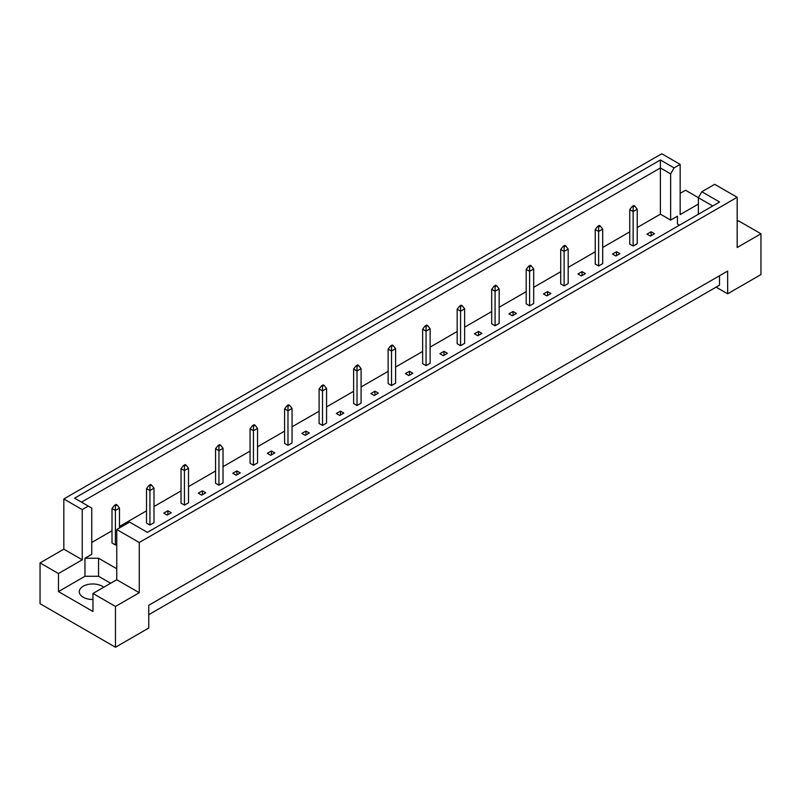 <?xml version="1.0" encoding="UTF-8"?>
<svg xmlns="http://www.w3.org/2000/svg" width="801" height="801" viewBox="0 0 801 801"><rect width="100%" height="100%" fill="white"/><g stroke="black" fill="none" stroke-linecap="round" stroke-linejoin="round"><path stroke-width="1.2" d="M92.976 599.498A13.457 7.77 180 0 1 83.194 597.226A13.457 7.77 180 0 1 79.259 591.739A13.457 7.77 180 0 1 87.559 584.56A13.457 7.77 180 0 1 102.218 586.242A13.457 7.77 180 0 1 103.709 587.263M698.372 214.267L698.372 197.717L701.826 191.739L714.682 184.31L737.17 197.296L737.17 247.509L760.95 233.782L738.462 220.796L737.17 221.547M633.14 246.057L633.14 211.534L629.746 209.582L629.746 244.095L633.14 246.057L637.226 243.704L637.226 209.181L633.14 211.534L633.14 206.988L634.772 206.047L633.821 205.497L632.189 206.438L633.14 206.988M650.402 236.095L654.477 233.742L651.083 231.779L647.008 234.132L650.402 236.095M637.226 227.544L660.394 214.167L670.647 220.095L677.446 216.17L677.446 224.01L679.468 225.181M91.755 542.467L112 530.773M119.479 526.457L146.523 510.848M153.992 506.532L181.036 490.923M188.515 486.607L215.549 470.988M223.028 466.673L250.072 451.063M257.542 446.748L284.585 431.138M292.055 426.823L319.098 411.213M326.578 406.898L353.621 391.278M361.091 386.963L388.135 371.354M395.604 367.038L422.648 351.429M430.127 347.113L457.171 331.494M464.64 327.178L491.684 311.569M499.153 307.254L526.197 291.644M533.676 287.329L560.72 271.719M568.189 267.404L595.233 251.784M602.702 247.469L629.746 231.859M116.756 568.75L98.553 558.237L84.966 558.237L91.755 554.312L91.755 508.084L74.593 498.172L660.394 159.97L674.102 167.89L680.159 164.385L661.746 153.752L63.83 498.963L82.243 509.596L88.3 506.092M612.485 254.067L615.889 256.02L619.964 253.667L616.57 251.704L612.485 254.067M598.627 265.992L598.627 231.469L595.233 229.507L595.233 264.03L598.627 265.992L602.702 263.629L602.702 229.116L598.627 231.469L598.627 226.913L600.259 225.972L599.308 225.421L597.676 226.363L598.627 226.913M577.972 273.992L581.366 275.955L585.451 273.602L582.047 271.639L577.972 273.992M564.114 285.917L564.114 251.394L560.72 249.431L560.72 283.954L564.114 285.917L568.189 283.564L568.189 249.041L564.114 251.394L564.114 246.848L565.746 245.907L564.795 245.356L563.163 246.297L564.114 246.848M543.458 293.917L546.853 295.879L550.928 293.526L547.534 291.564L543.458 293.917M529.591 305.842L529.591 271.319L526.197 269.356L526.197 303.879L529.591 305.842L533.676 303.489L533.676 268.966L529.591 271.319L529.591 266.773L531.223 265.832L530.272 265.281L528.64 266.222L529.591 266.773M508.945 313.842L512.34 315.804L516.415 313.451L513.02 311.489L508.945 313.842M495.078 325.767L495.078 291.254L491.684 289.291L491.684 323.814L495.078 325.767L499.153 323.414L499.153 288.901L495.078 291.254L495.078 286.698L496.71 285.757L495.759 285.206L494.127 286.147L495.078 286.698M474.422 333.777L477.827 335.739L481.902 333.376L478.497 331.424L474.422 333.777M460.565 345.702L460.565 311.178L457.171 309.216L457.171 343.739L460.565 345.702L464.64 343.349L464.64 308.826L460.565 311.178L460.565 306.623L462.197 305.682L461.246 305.141L459.614 306.082L460.565 306.623M439.909 353.702L443.303 355.664L447.379 353.311L443.984 351.349L439.909 353.702M426.052 365.626L426.052 331.103L422.648 329.141L422.648 363.664L426.052 365.626L430.127 363.274L430.127 328.75L426.052 331.103L426.052 326.558L427.674 325.617L426.723 325.066L425.101 326.007L426.052 326.558M405.396 373.626L408.79 375.589L412.865 373.236L409.471 371.274L405.396 373.626M391.529 385.551L391.529 351.028L388.135 349.076L388.135 383.589L391.529 385.551L395.604 383.198L395.604 348.675L391.529 351.028L391.529 346.483L393.161 345.541L392.21 344.991L390.578 345.932L391.529 346.483M370.873 393.561L374.277 395.514L378.352 393.161L374.948 391.198L370.873 393.561M357.016 405.486L357.016 370.963L353.621 369.001L353.621 403.524L357.016 405.486L361.091 403.133L361.091 368.61L357.016 370.963L357.016 366.407L358.648 365.466L357.697 364.916L356.065 365.857L357.016 366.407M336.36 413.486L339.754 415.449L343.829 413.096L340.435 411.133L336.36 413.486M322.503 425.411L322.503 390.888L319.098 388.926L319.098 423.449L322.503 425.411L326.578 423.058L326.578 388.535L322.503 390.888L322.503 386.342L324.125 385.401L323.173 384.85L321.551 385.792L322.503 386.342M301.847 433.411L305.241 435.374L309.316 433.021L305.922 431.058L301.847 433.411M287.98 445.336L287.98 410.813L284.585 408.85L284.585 443.374L287.98 445.336L292.055 442.983L292.055 408.46L287.98 410.813L287.98 406.267L289.612 405.326L288.66 404.775L287.028 405.717L287.98 406.267M267.324 453.336L270.728 455.298L274.803 452.945L271.409 450.983L267.324 453.336M253.466 465.261L253.466 430.748L250.072 428.785L250.072 463.308L253.466 465.261L257.542 462.908L257.542 428.395L253.466 430.748L253.466 426.192L255.098 425.251L254.147 424.7L252.515 425.641L253.466 426.192M232.811 473.271L236.205 475.233L240.28 472.88L236.886 470.918L232.811 473.271M218.953 485.196L218.953 450.673L215.549 448.71L215.549 483.233L218.953 485.196L223.028 482.843L223.028 448.32L218.953 450.673L218.953 446.117L220.585 445.176L219.634 444.635L218.002 445.576L218.953 446.117M198.298 493.196L201.692 495.158L205.767 492.805L202.373 490.843L198.298 493.196M184.43 505.121L184.43 470.598L181.036 468.635L181.036 503.158L184.43 505.121L188.515 502.768L188.515 468.245L184.43 470.598L184.43 466.052L186.062 465.111L185.111 464.56L183.479 465.501L184.43 466.052M163.774 513.121L167.179 515.083L171.254 512.73L167.86 510.768L163.774 513.121M149.917 525.045L149.917 490.532L146.523 488.57L146.523 523.083L149.917 525.045L153.992 522.693L153.992 488.169L149.917 490.532L149.917 485.977L151.549 485.036L150.598 484.485L148.966 485.426L149.917 485.977M117.036 504.96L116.085 504.41L114.453 505.351L115.404 505.902L117.036 504.96L119.479 508.104L115.404 510.457L112 508.495L112 543.018L115.404 544.98L116.756 544.189M40.05 562.903L58.463 573.536L82.243 559.809L63.83 549.176L40.05 562.903L40.05 603.704L115.474 647.248L148.766 628.024L148.766 605.266L727.658 271.048L727.658 293.797L760.95 274.583L760.95 233.782M698.372 204.085L680.159 214.598L680.159 164.385M698.402 197.667L685.526 190.237L680.159 193.341M701.826 191.739L719.608 202.002L147.404 532.365L129.612 522.102L116.756 529.521L139.254 542.507L737.17 197.296M110.648 583.258L98.553 576.279L84.966 576.279L58.463 591.579L92.976 611.503L92.976 593.461L115.474 606.447L139.254 592.72L116.756 579.734L116.756 529.521M139.254 592.72L139.254 542.507M82.243 559.809L82.243 509.596M63.83 549.176L63.83 498.963M58.463 591.579L58.463 573.536M115.474 606.447L115.474 647.248M716.104 287.128L727.658 293.797M92.976 593.461L116.756 579.734M719.508 275.754L719.508 285.166L148.766 614.687M660.394 214.167L660.394 167.94L81.492 502.167M670.647 220.095L670.647 173.867L660.394 167.94L660.394 159.97M674.102 167.89L670.647 173.867M677.446 224.01L677.446 216.17M712.71 205.987L698.372 197.717M84.966 576.279L84.966 558.237M98.553 576.279L98.553 558.237M651.083 231.779L651.083 235.704M616.57 251.704L616.57 255.629M582.047 271.639L582.047 275.564M547.534 291.564L547.534 295.489M513.02 311.489L513.02 315.414M478.497 331.424L478.497 335.339M443.984 351.349L443.984 355.274M409.471 371.274L409.471 375.198M374.948 391.198L374.948 395.123M340.435 411.133L340.435 415.058M305.922 431.058L305.922 434.983M271.409 450.983L271.409 454.908M236.886 470.918L236.886 474.833M202.373 490.843L202.373 494.768M167.86 510.768L167.86 514.693M629.746 209.582L632.189 206.438M634.772 206.047L637.226 209.181M595.233 229.507L597.676 226.363M600.259 225.972L602.702 229.116M560.72 249.431L563.163 246.297M565.746 245.907L568.189 249.041M526.197 269.356L528.64 266.222M531.223 265.832L533.676 268.966M491.684 289.291L494.127 286.147M496.71 285.757L499.153 288.901M457.171 309.216L459.614 306.082M462.197 305.682L464.64 308.826M422.648 329.141L425.101 326.007M427.674 325.617L430.127 328.75M388.135 349.076L390.578 345.932M393.161 345.541L395.604 348.675M353.621 369.001L356.065 365.857M358.648 365.466L361.091 368.61M319.098 388.926L321.551 385.792M324.125 385.401L326.578 388.535M284.585 408.85L287.028 405.717M289.612 405.326L292.055 408.46M250.072 428.785L252.515 425.641M255.098 425.251L257.542 428.395M215.549 448.71L218.002 445.576M220.585 445.176L223.028 448.32M181.036 468.635L183.479 465.501M186.062 465.111L188.515 468.245M146.523 488.57L148.966 485.426M151.549 485.036L153.992 488.169M115.404 544.98L115.404 505.902M112 508.495L114.453 505.351M119.479 527.949L119.479 508.104"/></g></svg>
